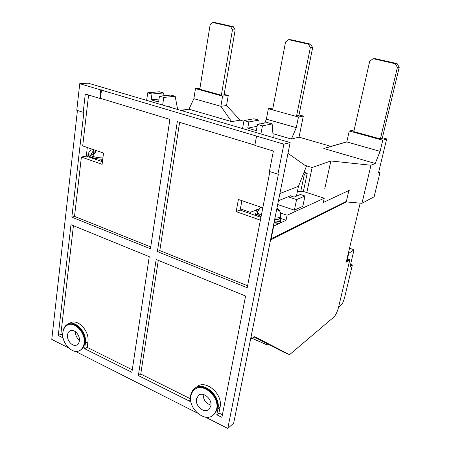 <?xml version="1.0" encoding="UTF-8"?>
<svg xmlns="http://www.w3.org/2000/svg" width="451" height="451" viewBox="0 0 451 451"><rect width="100%" height="100%" fill="white"/><g stroke="black" fill="none" stroke-linecap="round" stroke-linejoin="round"><path stroke-width="0.68" d="M346.571 260.734L346.96 260.875L349.113 259.364L349.863 259.635L338.515 307.452C337.32 311.906 335.758 315.125 333.836 317.098L289.553 354.678L254.674 336.688L251.495 338.746L251.1 336.598L270.538 240.017L346.25 201.918L348.702 191.247L347.49 191.134M360.163 203.142L346.227 262.183L349.863 259.635M289.553 354.678L283.127 351.876L254.212 337.027M267.759 343.983L266.772 344.75L252.278 338.436M266.772 344.75L252.329 338.397M266.225 343.2L265.983 344.35M270.73 239.064L346.362 201.411M280.612 213.013L287.078 215.234L324.23 198.231L323.288 202.493L350.235 189.843M287.078 215.234L286.035 220.285L280.561 218.385M271.068 239.188L273.706 226.086L286.035 220.285M250.051 213.537L250.282 212.314L258.649 209.208M102.665 159.891L101.272 160.173L102.574 160.629M240.377 208.847L250.282 212.314M101.272 160.173L101.131 161.295M273.362 225.968L273.706 226.086M288.099 196.788L296.566 199.59L305.011 195.993L302.818 206.332L294.362 210.16L277.681 204.523M324.23 198.231L302.52 191.196L300.648 191.963L297.513 190.942M256.14 214.62L254.73 215.178M307.199 173.218L304.369 174.244L303.376 173.934M300.648 191.963L304.369 174.244M305.011 195.993L300.405 194.488L294.12 197.104L290.664 195.959M296.566 199.59L294.362 210.16M162.648 105.072L163.769 97.416L175.151 96.288L170.901 95.076L159.451 96.17L158.605 102.039L151.136 99.851L151.959 94.011L163.521 92.974L164.079 95.73M159.034 99.051L151.136 99.851M146.66 100.364L147.719 92.788L159.344 91.784L163.521 92.974M169.847 107.186L169.931 106.616L168.494 106.786M175.151 96.288L177.655 109.48M266.829 135.706L266.941 135.103L265.712 135.379M260.904 133.964L262.431 125.852L272.133 123.935L273.238 137.589M272.133 123.935L267.268 122.548L257.47 124.425L256.315 130.638L247.74 128.129L248.873 121.945L258.829 120.141L259.207 124.093M257.126 126.291L247.74 128.129M242.553 128.563L244.002 120.541L254.048 118.782L258.829 120.141M163.769 97.416L159.451 96.17M151.959 94.011L147.719 92.788M257.47 124.425L262.431 125.852M248.873 121.945L244.002 120.541M338.605 307.063L342.292 304.008L344.367 298.528L352.389 264.957L350.585 264.309M346.96 260.875L348.736 253.366L354.046 249.764L350.021 266.676L352.389 264.957M349.531 248.18L354.046 249.764M348.736 253.366L348.341 253.231M88.351 153.78L88.244 154.383C86.62 156.26 95.443 159.226 102.749 159.214M96.446 150.679L93.436 155.251L90.967 154.372L93.977 149.805L93.408 154.496M93.661 154.586L92.37 154.124L90.967 154.372M102.743 159.259C95.386 159.254 86.541 156.3 88.058 154.394L88.289 154.124M87.979 155.065L87.776 156.61M87.889 155.832L87.184 156.407M277.32 209.557L277.512 208.604L279.18 210.42L279.22 211.141L277.636 209.749M257.408 212.562L257.262 213.16C257.335 214.253 258.615 215.403 261.09 216.604M274.659 219.53C277.979 219.485 279.93 218.904 280.511 217.794L280.595 217.19M262.076 207.595L261.174 208.018L261.185 207.308M279.09 209.991L278.921 210.814M280.528 217.681L280.663 217.884C280.026 218.994 278.019 219.569 274.648 219.598M261.078 216.677C258 215.183 256.709 213.819 257.205 212.573L257.51 212.167M257.081 213.205L256.67 215.86M274.163 222.01C277.528 221.971 279.535 221.39 280.178 220.268L280.731 217.715M256.946 213.932L256.038 214.8L255.92 215.595M274.107 222.281C277.906 222.292 280.167 221.678 280.888 220.438L280.511 218.639M273.763 224C277.562 224.006 279.817 223.386 280.539 222.14L280.669 221.509M298.912 115.479L312.661 47.597L310.35 47.586L308.36 44.136L310.683 44.17L291.03 39.744L288.606 39.677L285.568 41.943L272.567 109.875M310.35 47.586L296.459 116.459M288.606 39.677L308.36 44.136M310.683 44.17L312.661 47.597M223.882 95.978L235.146 29.952L232.451 29.828L230.602 26.564L233.308 26.71L215.606 22.725L212.816 22.55L210.138 24.749L199.782 89.264M232.451 29.828L221.368 95.178M212.816 22.55L230.602 26.564M233.308 26.71L235.146 29.952M353.776 131.624L369.747 61.077L373.202 58.743L375.164 58.675L397.089 63.614L399.231 67.244L381.862 139.985M399.231 67.244L397.416 67.374L380.385 138.919M373.202 58.743L395.262 63.715L397.089 63.614M395.262 63.715L397.416 67.374M304.91 165.32L312.137 167.535L330.859 160.973L370.97 165.252L375.209 163.487L323.824 148.509L330.916 146.35L299.019 137.143L291.38 139.055L272.923 133.671M243.878 121.223L240.157 120.146L231.594 121.623L188.98 109.204L182.706 110.016L183.76 111.279M375.209 163.487L380.103 151.356L382.764 140.238L386.676 138.902L378.598 172.462L379.432 172.141L379.517 174.464L374.133 196.783L361.961 203.3L370.97 165.252M361.961 203.3L346.25 201.918M324.703 189.008L330.859 160.973M306.81 192.588L312.137 167.535M303.376 191.478L307.227 173.229L304.047 172.237M182.565 110.923L182.706 110.016M199.945 88.249L195.458 88.633L193.868 98.662L188.98 109.204M231.594 121.623L220.883 106.306L193.868 98.662M240.157 120.146L226.52 105.557L220.883 106.306L222.619 96.119L195.458 88.633M346.83 141.834L330.916 146.35M386.676 138.902L382.397 137.73M354.142 129.989L349.266 131.004L382.764 140.238M226.52 105.557L228.257 95.499L224.153 94.377M299.019 137.143L303.326 116.07L299.03 114.892M272.923 108.014L268.368 108.719L266.383 119.182L264.686 123.044M291.38 139.055L296.296 127.644L266.383 119.182M303.326 116.07L298.449 117.006L296.296 127.644M380.103 151.356L346.808 141.935L323.824 148.509M353.781 131.602L380.34 138.931L382.222 138.305M346.808 141.935L349.266 131.004M222.619 96.119L228.257 95.499M224.006 94.896L221.306 95.184L199.787 89.242M268.368 108.719L298.449 117.006M298.917 115.45L296.634 115.907M79.348 340.838C79.083 342.754 78.277 344.107 76.941 344.891C72.961 347.433 66.607 340.697 67.532 334.975C67.797 332.996 68.625 331.615 70.023 330.831C73.981 328.396 80.301 335.127 79.348 340.838M75.385 331.654C75.39 335.149 76.726 337.979 79.404 340.144M210.837 406.063L208.982 409.452C204.382 413.928 194.866 405.855 196.495 398.949L198.468 395.414C203.063 391.124 212.5 399.174 210.837 406.063M203.164 394.428C203.333 399.902 205.932 403.476 210.955 405.15M216.66 408.956C219.671 396.564 202.747 382.082 194.482 389.681C192.566 391.243 191.354 393.396 190.835 396.141C187.932 408.589 205.115 423.139 213.408 414.948L215.477 412.327L216.66 408.956M213.588 414.796L215.77 412.299L217.196 408.505C220.212 396.13 203.3 381.67 195.041 389.264L194.894 389.376M84.14 343.211C85.87 332.951 74.528 320.83 67.413 325.143C64.854 326.547 63.337 329.055 62.858 332.658C61.223 342.969 72.684 355.1 79.866 350.45C82.229 349.035 83.655 346.627 84.14 343.211M80.126 350.314L80.509 350.111C82.866 348.702 84.292 346.289 84.777 342.884C86.507 332.629 75.176 320.526 68.062 324.833L67.819 324.945M87.308 147.494L86.299 156.091L102.433 161.751M79.742 83.689L100.815 89.935L99.789 98.414L85.29 94.022L83.198 112.31L76.771 110.269L79.742 83.689L88.21 83.181L290.151 142.561L233.68 423.156L227.794 428.45L205.335 417.09M241.899 200.656L240.152 210.065L260.943 217.359M88.582 95.02L82.685 145.904L103.516 153.069L102.112 164.333L81.394 157.021L86.299 156.091M83.198 112.31L83.886 112.231L71.839 217.162L74.516 216.384L150.724 246.945M81.394 157.021L74.516 216.384M100.815 89.935L283.871 144.19L290.151 142.561M68.67 347.963L51.769 339.417L77.431 110.478M197.29 413.02L75.311 351.323M283.871 144.19L277.906 174.176L278.43 174.001L227.794 428.45M256.563 136.095L254.821 145.408L273.391 151.034L269.405 171.476L277.906 174.176M269.873 171.622L247.204 287.738L157.376 251.585L159.806 250.587L247.588 285.787M260.39 220.178L236.161 211.626L240.152 210.065M236.161 211.626L238.404 199.455L262.803 207.843M287.98 153.34L306.37 166.357L298.477 186.308L279.885 193.564M296.431 196.14L298.477 186.308M278.442 200.723L290.715 195.717M254.871 145.126L177.316 121.629L157.376 251.585M71.839 217.162L150.448 248.8L169.892 119.385L100.472 98.357L101.498 89.884M156.164 259.5L138.356 375.57L189.645 401.227L190.694 395.369C191.235 392.466 192.526 390.188 194.556 388.542C203.271 380.543 221.114 395.803 217.929 408.865L216.784 414.796L221.898 417.355L245.586 296.036L156.164 259.5M62.881 332.505L62.931 332.054C63.439 328.249 65.04 325.605 67.746 324.122C75.249 319.584 87.206 332.359 85.38 343.177L84.675 348.724L131.889 372.334L149.264 256.681L70.976 224.694L58.252 335.51L62.294 337.528L62.847 332.804M179.611 122.328L159.806 250.587M99.789 98.414L100.472 98.357M138.356 375.57L140.746 374.048L190.113 398.633M158.295 260.368L140.746 374.048M216.784 414.796L218.927 412.986L222.411 414.728M217.929 408.865L220.065 407.084L218.927 412.986M220.065 407.084C223.251 394.073 205.476 378.908 196.777 386.885L194.984 388.221M58.252 335.51L60.857 334.253L62.576 335.11M73.434 225.697L60.857 334.253M84.675 348.724L87.212 347.377L132.267 369.82M85.38 343.177L87.917 341.858L87.212 347.377M87.917 341.858C89.755 331.079 77.831 318.367 70.333 322.893L68.174 323.914M255.531 214.839L256.506 209.771M102.913 157.929C95.646 157.94 86.846 154.997 88.464 153.143L91.44 148.915M95.471 150.301L95.291 151.767M261.371 215.178C258.936 213.994 257.679 212.866 257.6 211.79L260.616 207.094M280.798 215.792L280.714 216.395C280.144 217.489 278.222 218.059 274.947 218.104M379.252 172.169L378.71 172.006M251.314 338.662L250.733 338.413M94.817 152.382L95.088 150.172M279.113 210.059L280.364 212.314L280.511 217.794M276.965 208.069L278.701 209.568M280.663 217.884L280.178 220.268M280.888 220.438L280.539 222.14M379.432 172.141L378.727 171.932M213.408 414.948L213.949 414.492M79.866 350.45L80.509 350.111"/></g></svg>
